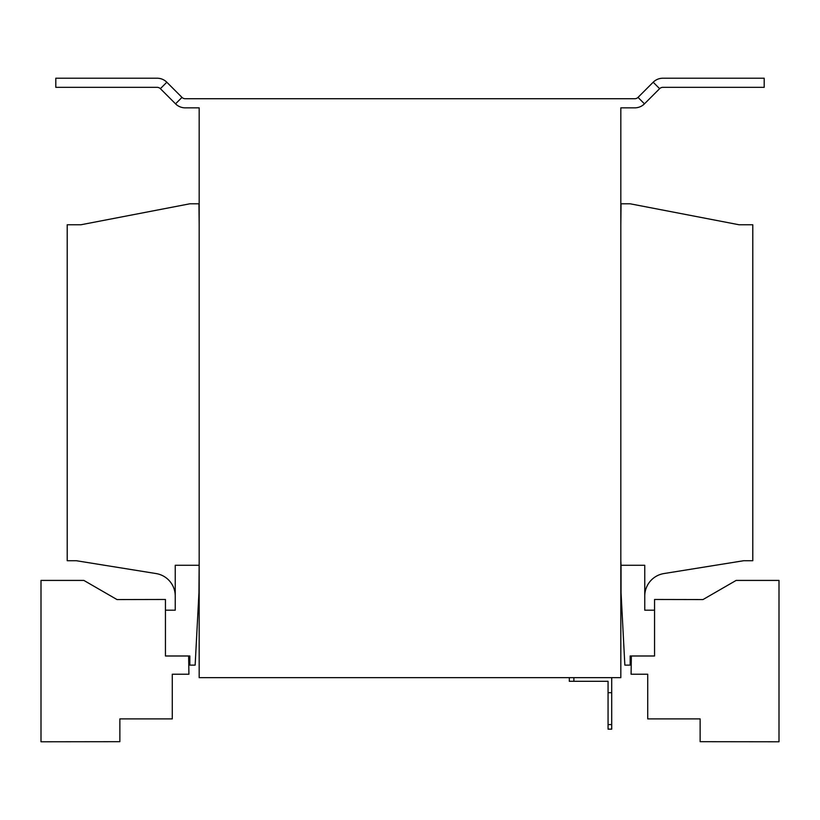 <?xml version="1.0" encoding="UTF-8"?>
<svg xmlns="http://www.w3.org/2000/svg" width="820" height="820" viewBox="0 0 820 820"><rect width="100%" height="100%" fill="white"/><g stroke="black" fill="none" stroke-linecap="round" stroke-linejoin="round"><path stroke-width="1.23" d="M659.628 88.673A4.561 4.561 0 0 1 662.847 87.34L764.189 87.34L764.189 78.218L662.847 78.218A13.673 13.673 0 0 0 653.181 82.225L659.628 88.673L644.458 103.843A13.673 13.673 0 0 1 634.782 107.85L620.822 107.85L620.822 677.648L199.178 677.648L199.178 107.85L185.217 107.85A13.673 13.673 0 0 1 175.541 103.843L160.371 88.673A4.561 4.561 0 0 0 157.153 87.34L55.811 87.34L55.811 78.218L157.153 78.218A13.673 13.673 0 0 1 166.819 82.225L160.371 88.673M198.952 565.277L175.244 565.277L175.244 610.182L165.445 610.182L165.445 655.99L189.83 655.99L189.83 665.112L195.15 665.112L198.952 592.634L199.178 560.726M630.17 655.99L654.555 655.99L654.555 610.182L644.756 610.182L644.756 565.277L621.047 565.277L621.047 592.634L624.85 665.112L630.17 665.112L630.17 655.99M620.822 224.772L621.047 203.801L630.17 203.801L739.117 224.772L752.791 224.772L752.791 560.726L743.668 560.726L663.923 573.559A22.796 22.796 0 0 0 644.756 596.058M199.178 224.772L198.952 203.801L189.83 203.801L80.883 224.772L67.209 224.772L67.209 560.726L76.332 560.726L156.077 573.559A22.796 22.796 0 0 1 175.244 596.058M620.822 560.726L621.047 565.277M653.181 82.225L638.011 97.395L644.458 103.843M166.819 82.225L181.989 97.395A4.561 4.561 0 0 0 185.217 98.728L634.782 98.728A4.561 4.561 0 0 0 638.011 97.395M631.359 655.99L631.082 674.224L647.718 674.224L647.718 718.894L700.136 718.894L700.136 741.69L779 741.782L779 580.416L736.145 580.416L702.986 599.563L654.555 599.471L654.555 610.182M188.641 655.99L188.918 674.224L172.282 674.224L172.282 718.894L119.863 718.894L119.863 741.69L41 741.782L41 580.416L83.855 580.416L117.014 599.563L165.445 599.471L165.445 610.182M611.71 677.648L611.71 729.154L608.061 729.154L608.061 681.297L569.316 681.297L569.316 677.648M573.877 677.648L573.877 681.297M611.71 692.695L608.061 692.695M608.061 724.603L611.71 724.603M523.959 677.648L296.04 677.648M181.989 97.395L175.541 103.843"/></g></svg>
